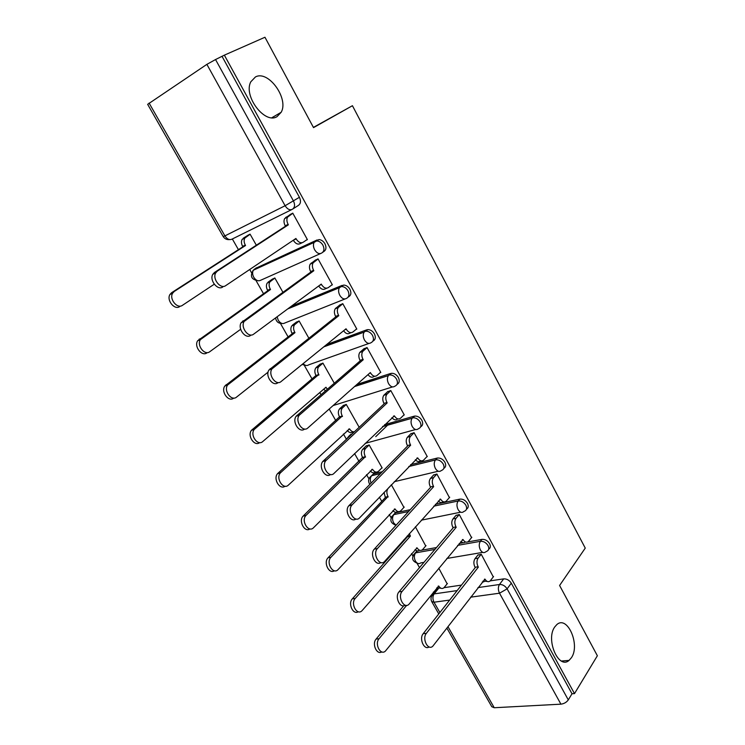 <?xml version="1.0" encoding="UTF-8"?>
<svg xmlns="http://www.w3.org/2000/svg" width="745" height="745" viewBox="0 0 745 745"><rect width="100%" height="100%" fill="white"/><g stroke="black" fill="none" stroke-linecap="round" stroke-linejoin="round"><path stroke-width="1.12" d="M277.028 116.639C264.875 124.564 243.056 95.965 250.814 81.792L255.433 76.959C268.33 69.751 289.144 98.75 281.154 112.29L277.028 116.639M571.462 657.667L569.068 660.396C558.564 669.951 545.424 639.452 554.746 626.945L556.766 624.655C567.28 614.849 580.485 644.714 571.462 657.667M322.762 252.276L323.609 251.68C326.17 250.097 326.617 247.452 324.932 243.755C323.404 241.212 321.44 239.815 319.028 239.583L315.116 241.333L316.998 240.989C319.409 241.222 321.384 242.619 322.911 245.17C324.596 248.877 324.159 251.521 321.598 253.095C319.177 254.324 316.867 253.226 314.66 249.808C313.235 246.977 313.068 244.509 314.139 242.395L315.116 241.333L254.352 269.169L253.356 270.212C252.248 272.251 252.387 274.607 253.766 277.27C255.917 280.483 258.208 281.48 260.657 280.26L320.546 253.57M348.138 297.134L348.483 296.864C351.072 295.411 351.556 292.878 349.917 289.265C348.315 286.611 346.239 285.214 343.706 285.065L340.195 286.853L341.75 286.555C344.292 286.704 346.36 288.11 347.971 290.755C349.619 294.377 349.144 296.92 346.546 298.373C344.209 299.695 341.964 298.689 339.813 295.355C338.36 292.431 338.221 289.889 339.394 287.728L340.195 286.853L289.302 307.75M372.9 341.117C375.48 339.757 375.974 337.327 374.39 333.835C372.696 331.078 370.516 329.681 367.853 329.625L366.642 329.867L364.761 331.441L365.972 331.199C368.635 331.246 370.824 332.652 372.519 335.408C374.12 338.947 373.608 341.387 370.982 342.719C368.728 344.143 366.559 343.221 364.445 339.971C362.964 336.945 362.862 334.328 364.137 332.121L324.727 346.09M397.029 384.392C399.422 383.06 399.869 380.76 398.361 377.501C396.573 374.642 394.291 373.236 391.498 373.292L389.691 374.94C392.485 374.884 394.776 376.29 396.563 379.158C398.128 382.613 397.579 384.951 394.924 386.171C392.755 387.689 390.641 386.851 388.583 383.684C387.065 380.546 387 377.855 388.387 375.601L355.132 386.04M420.655 426.82C422.881 425.516 423.281 423.337 421.856 420.292C419.966 417.321 417.572 415.915 414.667 416.083L412.926 417.805C415.831 417.638 418.234 419.044 420.124 422.024C421.651 425.395 421.065 427.639 418.383 428.757C416.297 430.359 414.248 429.604 412.227 426.512C410.691 423.272 410.663 420.497 412.153 418.206L382.856 426.326M443.797 468.409C445.873 467.152 446.236 465.085 444.886 462.226C442.884 459.144 440.379 457.747 437.362 458.045L435.685 459.833C438.703 459.544 441.217 460.941 443.219 464.033C444.7 467.329 444.094 469.49 441.375 470.495C439.364 472.181 437.38 471.51 435.406 468.484C433.832 465.131 433.851 462.291 435.443 459.963L408.893 466.454M466.472 509.198C468.419 507.988 468.745 506.032 467.46 503.341C465.42 500.23 462.869 498.833 459.795 499.131L458.184 500.994C461.267 500.696 463.818 502.102 465.858 505.212C467.264 508.295 466.715 510.344 464.191 511.349L463.79 511.564C461.863 513.137 459.972 512.495 458.128 509.627C456.555 506.246 456.573 503.369 458.184 500.994L433.73 506.172M488.692 549.214C490.517 548.041 490.815 546.187 489.586 543.645C487.593 540.6 485.042 539.175 481.95 539.389L480.404 541.317C483.496 541.103 486.047 542.528 488.05 545.591C489.381 548.432 488.897 550.369 486.625 551.384L485.721 551.868C483.887 553.293 482.108 552.66 480.404 549.968C478.858 546.644 478.858 543.757 480.404 541.317L457.616 545.377M232.338 238.977L238.428 249.668M249.724 269.504L251.568 272.745M256.094 280.688L263.516 293.716M280.437 323.423L288.11 336.898M304.305 365.339L312.22 379.233M319.801 392.541L320.983 394.627M329.188 409.033L335.855 420.739M343.408 433.99L346.378 439.215M354.564 453.584L359.034 461.434M366.559 474.649L368.952 478.849M379.401 497.204L381.775 501.366M389.262 514.516L391.097 517.738M395.362 525.216L395.642 525.709M403.734 539.929L404.079 540.535M411.538 553.628L412.832 555.9M417.079 563.35L419.51 567.615M433.404 592.014L434.112 593.262M264.959 37.25L224.357 55.158L574.497 693.614L597.369 655.749L559.597 585.477L585.253 548.106L352.432 105.706L313.524 127.628L264.959 37.25M149.093 103.071L224.906 235.895L223.211 236.593L147.65 104.337L206.877 64.359L215.538 59.544L293.483 201.029C295.225 204.838 294.834 207.594 292.301 209.308C289.768 210.435 287.374 209.243 285.102 205.732L206.877 64.359M224.357 55.158L215.538 59.544M444.039 587.675L461.472 585.104M482.248 582.041L483.933 581.789M490.247 580.858L503.685 578.874L499.467 584.499C502.577 584.378 505.129 585.831 507.112 588.848L568.295 699.9C566.517 702.339 564.058 703.755 560.911 704.165L494.242 707.741L491.784 706.716L446.851 628.063M568.295 699.9L572.011 693.763L574.497 693.614M493.292 576.9L481.242 554.261L477.834 555.137M425.74 545.973L415.393 526.808M471.566 537.629L459.283 514.525L455.893 515.503M403.92 507.392L391.339 484.762M449.403 497.586L436.896 474.016L433.534 475.096M381.673 468.093L382.157 467.972L369.147 444.933L366.028 446.05M426.801 456.75L427.295 456.629L414.071 432.687L410.719 433.879M403.743 415.114L404.274 414.965L390.78 390.538L387.456 391.851M359.165 427.267L346.248 404.405L343.156 405.615M380.192 372.649L380.788 372.453L367.024 347.543L363.718 348.958M334.263 383.181L322.911 363.085L319.838 364.407M356.147 329.337L356.827 329.085L342.774 303.662L339.497 305.199M308.83 338.165L299.108 320.946L296.063 322.38M331.534 285.167L332.363 284.823L318.031 258.869L314.781 260.536M282.858 292.18L274.831 277.969L271.813 279.515M306.26 240.169L307.406 239.639L292.766 213.144L289.544 214.951M255.563 268.349L317.147 239.937M291.286 306.288L342.151 285.372M326.636 344.544L366.642 329.867M356.967 384.411L390.641 373.469M348.883 436.197L352.059 433.925M384.625 424.631L414.155 416.194M371.299 475.934L373.431 473.904L382.315 471.697M410.597 464.684L437.203 458.073M393.295 514.916L395.381 512.849L410.244 509.682M435.359 504.337L459.795 499.131M414.89 553.172L417.545 550.946M421.772 550.192L436.496 547.547M459.19 543.478L463.26 542.742M467.683 541.95L481.95 539.389M313.403 127.395L352.432 105.706M447.158 583.838L438.777 568.202M256.327 245.207L250.069 234.126L247.079 235.802M255.181 268.787L254.743 269.569M222.178 56.611L299.416 197.295C301.148 201.076 300.747 203.823 298.214 205.536L292.971 208.879M436.058 591.511L437.958 588.615M572.011 693.763L511.293 583.177C509.329 580.178 506.786 578.744 503.685 578.874M481.196 554.271L478.132 558.135C476.595 560.594 476.595 563.471 478.122 566.759L475.021 567.252C473.494 563.974 473.503 561.106 475.04 558.648L478.113 554.792M487.211 581.417L482.983 581.072M429.101 646.93C424.194 650.618 418.839 638.661 423.188 633.697L475.236 567.634M478.337 567.141L426.373 633.334C421.772 638.642 427.993 651.065 432.808 646.204L484.986 579.126C486.615 581.687 488.329 582.311 490.117 580.988L493.562 576.556M406.658 605.359L379.056 638.735C374.363 643.876 380.471 655.833 385.361 651.13L438.749 586.036C440.36 588.513 442.074 589.099 443.899 587.805L447.419 583.512M440.984 588.252L436.831 587.786M381.757 651.894C376.774 655.228 371.727 643.82 376.104 639.08L403.734 605.769M459.265 514.534L456.061 518.287C454.459 520.69 454.441 523.558 455.996 526.901L452.923 527.488C451.368 524.154 451.386 521.295 452.997 518.902L456.201 515.149M465.42 541.941L465.374 541.95C463.977 543.17 462.477 542.993 460.885 541.419M405.196 605.182C400.121 609.065 394.384 596.745 399.003 591.847L453.137 527.879M456.219 527.283L402.16 591.381C397.215 596.698 404.097 609.578 408.996 604.223L462.999 539.501C464.759 542.239 466.575 542.872 468.456 541.392L471.855 537.266M436.905 474.016L433.543 477.685C431.895 480.013 431.858 482.872 433.441 486.252L430.387 486.941C428.803 483.57 428.841 480.721 430.489 478.392L433.869 474.723M443.275 501.72C441.729 503.071 440.09 502.828 438.339 500.975M380.816 562.55C375.582 566.656 369.399 553.945 374.307 549.121L430.601 487.332M433.655 486.643L377.436 548.534C372.128 553.861 379.726 567.215 384.69 561.357L440.574 499.103C442.474 502.018 444.402 502.651 446.376 501.022L449.719 497.222M409.35 533.606L410.402 536.083L355.263 598.393C350.243 603.562 356.985 615.938 361.968 610.751L417.079 547.854C418.82 550.49 420.646 551.086 422.564 549.642L426.028 545.638M419.603 550.238C418.141 551.365 416.632 551.142 415.067 549.568M358.271 611.729C353.13 615.268 347.701 603.515 352.338 598.831L407.534 536.642L407.198 536.028M407.534 536.642L410.402 536.083M391.609 484.716L388.192 488.282C386.506 490.555 386.441 493.32 387.987 496.57L330.985 557.232C325.602 562.41 333.062 575.233 338.109 569.543L395.008 508.947C396.88 511.75 398.817 512.346 400.829 510.753L404.237 507.056M397.821 511.508C396.228 512.737 394.58 512.448 392.885 510.623M334.337 570.754C329.029 574.516 323.172 562.4 328.089 557.772L385.361 497.595L384.038 492.371M385.361 497.595L388.201 496.952M414.08 432.715L410.411 436.44C408.865 438.74 408.875 441.524 410.43 444.784L407.394 445.585C405.848 442.325 405.839 439.55 407.385 437.259L411.1 433.497M420.729 460.717L420.72 460.717C419.044 462.189 417.256 461.853 415.356 459.712M355.942 518.995C350.746 523.241 344.041 510.874 348.809 505.781L407.617 445.985M410.653 445.184L351.901 505.073C346.816 510.614 354.741 523.493 359.677 517.775L417.703 457.896C419.686 460.931 421.707 461.621 423.765 459.963L427.155 456.378M390.808 390.585L386.813 394.356C385.379 396.629 385.426 399.329 386.953 402.486L383.945 403.39C382.427 400.251 382.381 397.551 383.815 395.288L387.894 391.442M397.942 418.932L397.597 419.025C395.781 420.469 393.882 419.994 391.917 417.6M330.547 474.49C325.407 478.905 318.152 466.873 322.762 461.5L384.178 403.799M387.176 402.896L325.826 460.68C321.021 466.342 329.076 478.7 334.039 473.354L394.375 415.859C396.405 418.969 398.482 419.733 400.614 418.159L404.144 414.723M367.052 347.598L362.74 351.426C361.418 353.642 361.502 356.278 362.992 359.323L363.225 359.742L360.021 360.347C358.531 357.311 358.447 354.685 359.77 352.46L364.24 348.52M374.726 376.262L374.009 376.495C372.044 377.892 370.042 377.277 368.002 374.633M304.63 429.018C299.565 433.627 291.714 421.884 296.147 416.25L360.254 360.766M363.225 359.742L299.183 415.3C294.675 421.055 302.852 432.947 307.843 427.956L370.339 372.556L370.572 372.975C372.649 376.151 374.791 377.007 376.998 375.517L380.667 372.23M369.166 444.97L365.432 448.602C363.858 450.846 363.83 453.537 365.348 456.676L305.934 515.503C300.775 520.895 308.551 533.243 313.561 527.693L372.509 469.294C374.465 472.209 376.486 472.851 378.572 471.222L382.027 467.739M375.648 472.023C373.916 473.382 372.128 473.01 370.284 470.915M309.939 528.922C304.668 532.843 298.298 521.053 303.066 516.155L362.536 457.421C361.018 454.292 361.046 451.6 362.619 449.356L365.646 448.378M387.894 424.892L375.75 436.644M366.4 445.687L362.824 449.142M362.75 457.812L365.572 457.067M346.276 404.451L342.234 408.148C340.772 410.355 340.782 412.972 342.272 416.008L280.353 472.917C275.492 478.43 283.398 490.275 288.427 485.06L349.573 428.869C350.923 431.057 352.506 432.035 354.331 431.793M353.121 431.793L353.009 431.821C351.128 433.255 349.209 432.789 347.254 430.424M285.056 486.215C279.831 490.312 272.912 478.849 277.522 473.68L339.478 416.855C337.988 413.829 337.979 411.212 339.45 409.005L342.626 407.729M370.582 381.03L369.995 381.561M343.585 405.233L339.841 408.595M339.711 417.247L342.504 416.399M322.948 363.15L318.59 366.894C317.23 369.064 317.286 371.606 318.748 374.53L254.25 429.427C249.687 435.043 257.723 446.413 262.762 441.543L325.956 387.251L327.306 389.169M325.388 390.836L323.768 389.132M259.67 442.604C254.52 446.907 247.014 435.732 251.447 430.312L315.982 375.489C314.52 372.565 314.474 370.023 315.824 367.862L319.158 366.289M320.35 363.979L316.401 367.257M316.206 375.89L318.972 374.94M342.821 303.737L338.183 307.592C336.964 309.771 337.085 312.332 338.547 315.265L338.779 315.694L335.837 316.839L335.595 316.411C334.142 313.477 334.021 310.926 335.241 308.756L340.139 304.705M351.063 332.689L349.945 333.099C347.813 334.44 345.699 333.667 343.594 330.771M278.062 382.613C273.043 387.251 264.754 375.815 268.964 369.995L335.837 316.839M338.779 315.694L271.962 368.905C267.753 374.744 276.05 386.208 281.061 381.561L346.043 328.778L346.276 329.206C348.399 332.466 350.606 333.397 352.897 332.009L356.706 328.871M299.155 321.03L294.471 324.82C293.232 326.943 293.316 329.42 294.75 332.242L294.983 332.652L227.607 385.007C223.351 390.687 231.49 401.639 236.547 397.104L268.088 372.128M233.772 398.063C228.715 402.607 220.585 391.684 224.841 386.012L292.245 333.713L292.012 333.304C290.587 330.482 290.494 328.014 291.742 325.891L295.234 324.019M296.696 321.896L292.496 325.09M292.245 333.713L294.983 332.652M318.087 258.971L313.114 262.845C311.997 264.978 312.155 267.455 313.589 270.305L313.831 270.733L310.916 272L310.674 271.562C309.24 268.731 309.091 266.254 310.209 264.13L315.647 259.921M326.925 288.166L325.379 288.809C323.079 290.084 320.853 289.144 318.692 285.978M250.73 335.315C245.673 339.618 237.273 328.564 241.184 322.687L310.916 272M313.831 270.733L244.137 321.467C240.235 327.344 248.634 338.435 253.691 334.132L321.244 284.087L321.486 284.525C323.656 287.868 325.928 288.892 328.303 287.598L332.261 284.627M274.886 278.071L269.886 281.889C268.74 283.966 268.871 286.369 270.277 289.097L270.51 289.516L200.396 339.618C196.447 345.354 204.698 355.924 209.773 351.705L240.663 329.271M207.035 352.795C201.96 357.013 193.719 346.472 197.676 340.744L267.809 290.69L267.567 290.271C266.17 287.551 266.04 285.158 267.185 283.081L270.826 280.902M272.679 278.919L268.126 282.094M267.809 290.69L270.51 289.516M292.832 213.266L287.533 217.149C286.518 219.226 286.704 221.638 288.11 224.385L288.352 224.832L285.475 226.229L285.223 225.782C283.826 223.034 283.64 220.632 284.655 218.564L290.997 214.011M302.293 242.674L300.3 243.596C297.832 244.788 295.495 243.68 293.279 240.263L293.269 240.253M222.783 286.965C217.68 290.932 209.177 280.204 212.8 274.3L214.42 272.502L285.475 226.229M288.352 224.832L217.326 271.124L215.705 272.931C212.092 278.844 220.604 289.609 225.698 285.633L295.923 238.465L296.165 238.912C298.391 242.339 300.729 243.447 303.196 242.255L307.303 239.462M250.134 234.247L244.807 238.093C243.764 240.113 243.932 242.451 245.301 245.086L245.543 245.515L174.246 291.463L172.617 293.223C168.957 298.987 177.31 309.24 182.423 305.329L214.253 284.227M179.731 306.549C174.619 310.46 166.275 300.244 169.934 294.489L171.564 292.72L242.87 246.8L242.628 246.371C241.259 243.745 241.101 241.417 242.144 239.396L245.924 236.919M248.532 234.88L243.252 238.232M242.87 246.8L245.543 245.515M291.723 209.596L232.04 239.126C229.488 240.272 227.113 239.192 224.906 235.895L285.102 205.732L299.416 197.295M438.284 588.755L434.121 593.905L457.151 590.589M477.973 587.591L499.467 584.499C497.977 587.023 497.986 589.928 499.513 593.206L470.598 597.183M449.691 600.06L434.009 602.221L439.885 612.511M447.95 626.638L494.242 707.741M560.911 704.165L499.513 593.206L507.112 588.848L511.293 583.177M256.41 267.781L252.769 270.789M345.019 298.978L284.925 322.958C282.56 324.271 280.334 323.358 278.23 320.22L277.121 316.783M369.008 343.426L308.728 364.827C306.949 366.046 305.087 365.646 303.131 363.635M392.531 386.925L333.089 405.569M350.923 434.251L349.135 435.918L350.28 435.601M415.608 429.52L365.152 443.377M373.431 473.904L371.708 475.636L380.602 473.438M438.265 471.231L394.273 481.698M395.53 512.811L393.863 514.609L408.586 511.498M417.209 551.011L415.608 552.865L434.903 549.428M413.326 554.876L415.608 552.865C413.997 555.211 413.95 557.968 415.449 561.125C417.135 563.676 418.913 564.263 420.804 562.885L423.97 562.345M391.665 516.611L393.863 514.609C392.196 516.9 392.121 519.647 393.649 522.86L396.079 525.225M369.594 477.62L371.625 475.729C370.116 477.675 369.939 480.143 371.066 483.132M349.135 435.918L348.027 437.706M431.774 595.907L434.121 593.905C432.566 596.326 432.519 599.101 434.009 602.221L431.7 601.541C430.377 598.654 430.964 596.168 433.46 594.063L437.837 588.662M478.122 566.759L475.021 567.252M478.132 558.135L475.04 558.648M484.986 579.126L484.418 579.21M426.373 633.334L423.188 633.697M438.172 586.119L438.749 586.036M376.104 639.08L379.056 638.735M455.996 526.901L452.923 527.488M456.061 518.287L452.997 518.902M462.999 539.501L462.375 539.622M402.16 591.381L399.003 591.847M433.441 486.252L430.387 486.941M433.562 477.657L430.517 478.374M440.574 499.103L439.876 499.252M377.436 548.534L374.307 549.121M416.455 547.975L417.079 547.854M407.329 536.27L410.197 535.711M352.338 598.831L355.263 598.393M394.301 509.096L395.008 508.947M385.146 497.222L387.987 496.57M328.089 557.772L330.985 557.232M410.43 444.784L407.394 445.585M410.607 436.216L407.59 437.036M417.703 457.896L416.902 458.101M352.18 504.775L349.079 505.473M386.953 402.486L383.945 403.39M387.195 393.937L384.197 394.869M394.375 415.859L393.444 416.129M326.375 460.065L323.311 460.894M362.992 359.323L360.021 360.347M363.309 350.802L360.338 351.845M370.572 372.975L369.455 373.338M300.002 414.378L296.976 415.338M371.699 469.49L372.509 469.294M362.536 457.421L365.348 456.676M303.336 515.866L306.204 515.214M348.632 429.139L349.573 428.869M339.478 416.855L342.272 416.008M278.081 473.094L280.912 472.33M325.062 388.024L326.189 387.651M315.982 375.489L318.748 374.53M252.285 429.418L255.088 428.533M338.547 315.265L335.595 316.411M338.928 306.782L335.986 307.936M346.276 329.206L344.87 329.728M273.052 367.685L270.062 368.775M292.012 333.304L294.75 332.242M225.949 384.82L228.715 383.815M313.589 270.305L310.674 271.562M314.045 261.849L311.131 263.125M321.486 284.525L319.577 285.326M245.505 319.95L242.553 321.17M267.567 290.271L270.277 289.097M199.045 339.264L201.774 338.128M288.11 224.385L285.223 225.782M288.632 215.966L285.754 217.382M296.165 238.912L293.279 240.263M217.326 271.124L214.42 272.502M242.628 246.371L245.301 245.086M171.564 292.72L174.246 291.463M569.068 660.396L561.432 661.038M416.8 551.104L415.198 552.958C411.026 557.837 411.938 561.33 417.936 563.453M482.76 552.371L446.804 558.471M395.381 512.849L393.723 514.646C389.272 519.395 390.035 522.953 396.005 525.309M437.362 458.045L435.443 459.963L408.809 466.538M414.667 416.083L412.153 418.206L382.548 426.624M391.498 373.292L388.387 375.601L354.536 386.562M367.853 329.625L364.137 332.121L323.74 346.891M343.706 285.065L339.394 287.728L287.719 308.924M319.028 239.583L314.139 242.395L253.356 270.212C249.696 276.06 251.298 279.58 258.152 280.763M460.689 512.188L421.279 520.187M380.509 473.531L371.625 475.729C368.356 478.178 367.76 481.065 369.837 484.38M349.964 435.89L348.865 436.207L346.36 439.271M302.116 364.454L305.916 365.441M275.594 317.91C276.144 321.617 278.36 323.488 282.253 323.516M223.221 236.612C224.739 238.894 226.899 239.89 229.702 239.592M431.802 601.727L438.768 613.917M281.154 112.29L271.869 117.719M433.543 477.685L430.489 478.392M410.411 436.44L407.385 437.259M351.901 505.073L348.809 505.781M386.813 394.356L383.815 395.288M325.826 460.68L322.762 461.5M362.74 351.426L359.77 352.46M299.183 415.3L296.147 416.25M362.619 449.356L365.432 448.602M303.066 516.155L305.934 515.503M339.45 409.005L342.234 408.148M277.522 473.68L280.353 472.917M315.824 367.862L318.59 366.894M251.447 430.312L254.25 429.427M338.183 307.592L335.241 308.756M271.962 368.905L268.964 369.995M291.742 325.891L294.471 324.82M224.841 386.012L227.607 385.007M313.114 262.845L310.209 264.13M244.137 321.467L241.184 322.687M267.185 283.081L269.886 281.889M197.676 340.744L200.396 339.618M287.533 217.149L284.655 218.564M215.705 272.931L212.8 274.3M242.144 239.396L244.807 238.093M169.934 294.489L172.617 293.223"/></g></svg>
